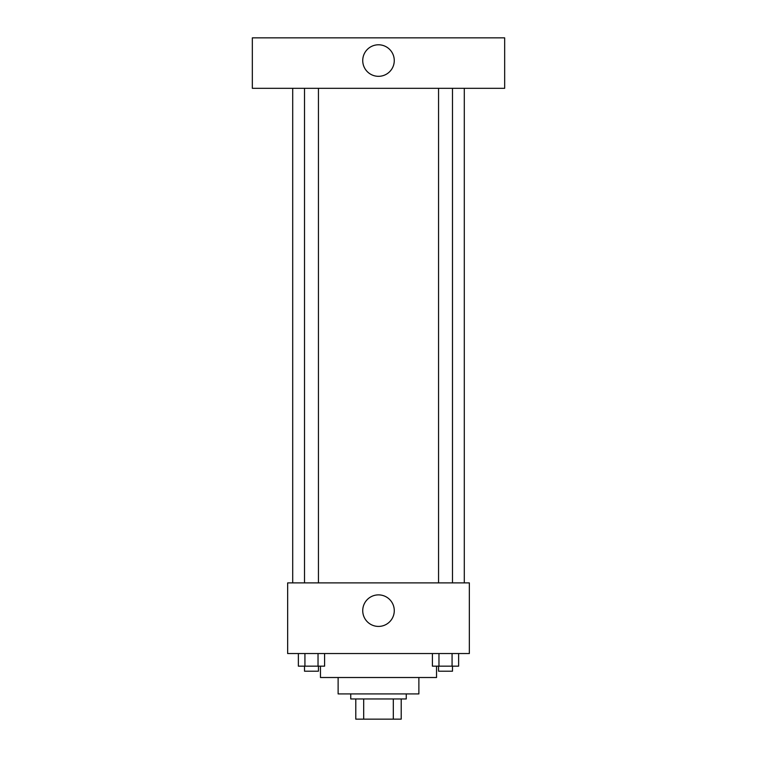 <?xml version="1.0" encoding="UTF-8"?>
<svg xmlns="http://www.w3.org/2000/svg" width="757" height="757" viewBox="0 0 757 757"><rect width="100%" height="100%" fill="white"/><g stroke="black" fill="none" stroke-linecap="round" stroke-linejoin="round"><path stroke-width="1.14" d="M393.309 698.966L393.309 719.15L355.79 719.15L355.79 698.966M393.309 719.15L401.21 719.15L401.21 698.966L401.21 719.15M406.254 693.914L406.254 698.966L350.746 698.966L350.746 693.914M363.691 698.966L363.691 719.15M418.876 677.515L418.876 693.914L338.124 693.914L338.124 677.515M436.534 666.16L436.534 677.515L320.466 677.515L320.466 666.16M469.34 653.546L287.66 653.546L287.66 582.89L469.34 582.89L469.34 653.546M394.274 610.644A15.774 15.774 0 0 1 370.618 624.307A15.774 15.774 0 0 1 370.618 596.989A15.774 15.774 0 0 1 394.274 610.644M464.296 88.314L464.296 582.89M438.558 582.89L438.558 88.314M318.442 88.314L318.442 582.89M504.664 88.314L252.336 88.314L252.336 37.85L504.664 37.85L504.664 88.314M378.5 44.786A15.774 15.774 0 0 1 392.154 68.442A15.774 15.774 0 0 1 364.846 68.442A15.774 15.774 0 0 1 378.5 44.786M458.628 653.546L458.628 666.16L432.408 666.16L432.408 653.546M452.071 653.546L452.071 666.16M438.965 653.546L438.965 666.16M452.487 666.16L452.487 671.204L438.558 671.204L438.558 666.16M324.592 653.546L324.592 666.16L298.372 666.16L298.372 653.546M318.035 653.546L318.035 666.16M304.929 653.546L304.929 666.16M318.442 666.16L318.442 671.204L304.513 671.204L304.513 666.16M292.704 88.314L292.704 582.89M452.487 582.89L452.487 88.314M304.513 88.314L304.513 582.89"/></g></svg>
